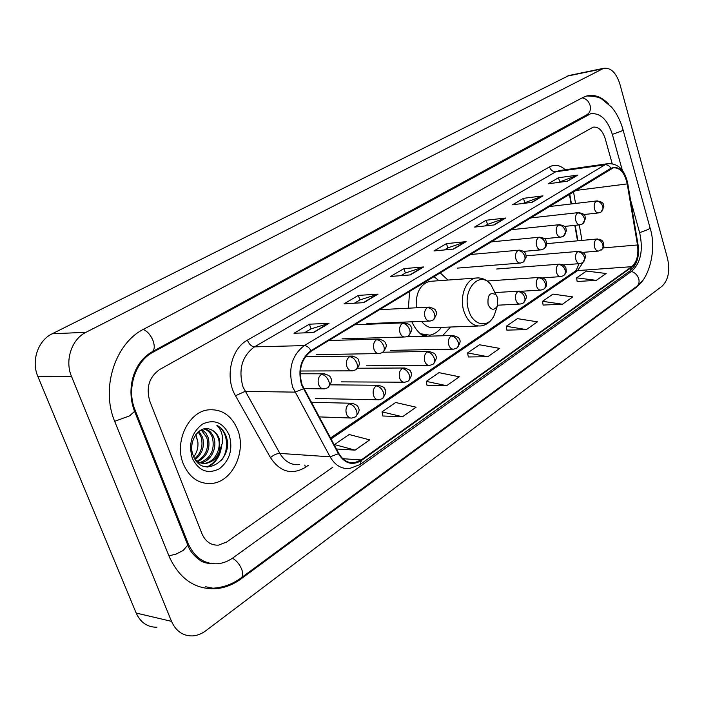 <?xml version="1.0" encoding="UTF-8"?>
<svg xmlns="http://www.w3.org/2000/svg" width="704" height="704" viewBox="0 0 704 704"><rect width="100%" height="100%" fill="white"/><g stroke="black" fill="none" stroke-linecap="round" stroke-linejoin="round"><path stroke-width="1.06" d="M411.893 321.781C414.885 328.513 418.915 333.362 423.993 336.318M442.552 335.764L450.49 327.017M577.553 240.821L574.851 225.35M571.12 203.966L569.404 194.093M447.938 280.06L440.097 272.774M409.605 291.333L408.399 308.194M183.348 464.006C189.543 477.866 199.091 484.343 211.992 483.437C232.593 481.598 246.602 451.396 237.644 429.686C231.51 415.307 221.637 408.716 208.023 409.895C188.17 412.042 174.038 442.218 183.348 464.006C189.543 477.866 199.091 484.343 211.992 483.437C232.593 481.598 246.602 451.396 237.644 429.686C231.51 415.307 221.637 408.716 208.023 409.895C188.17 412.042 174.038 442.218 183.348 464.006M302.034 384.701C298.153 370.146 301.215 358.978 311.23 351.19L613.246 167.842C620.066 167.42 624.73 172.779 627.229 183.911L637.498 244.974C638.757 254.971 636.83 262.214 631.717 266.693L361.222 459.958L354.534 462.713C348.04 463.355 342.786 460.231 338.774 453.341L302.034 384.701M301.602 384.974L338.404 453.719C344.74 463.637 352.414 465.898 361.407 460.504L631.84 267.142C637.076 262.539 639.056 255.121 637.771 244.878L627.502 183.832C624.29 170.702 618.772 165.519 610.958 168.274L311.027 350.627C300.758 358.6 297.616 370.049 301.602 384.974M558.448 182.406L577.852 175.085L558.492 177.742L548.214 183.788L567.618 181.183L577.852 175.085M559.645 181.702L558.492 177.742M522.852 203.491L542.978 195.862L523.486 198.326L512.556 204.75L532.074 202.356L542.978 195.862M524.709 202.391L523.486 198.326M484.906 225.958L487.59 224.365L505.806 218.011L486.218 220.238L474.558 227.084L494.173 224.937L505.806 218.011M487.502 224.409L486.218 220.238M304.313 332.878L311.142 328.83L329.023 323.347L309.399 324.183L293.99 333.247L313.579 332.543L329.023 323.347M311.054 328.882L309.399 324.183M354.411 303.213L359.999 299.904L378.048 294.131L358.362 295.398L344.045 303.82L363.722 302.667L378.048 294.131M359.911 299.957L358.362 295.398M400.981 275.642L405.469 272.985L423.632 266.974L403.929 268.611L390.597 276.452L410.3 274.921L423.632 266.974M405.39 273.038L403.929 268.611M444.374 249.955L447.902 247.861L466.11 241.657L446.45 243.61L433.998 250.932L453.675 249.066L466.11 241.657M447.823 247.914L446.45 243.61M605.202 138.644C602.501 130.398 598.488 126.57 593.173 127.151L159.676 369.521C149.134 377.018 145.86 387.64 149.855 401.377L201.925 533.658C205.462 541.658 210.998 545.486 218.539 545.134L226.732 541.974L332.869 467.174L226.732 541.974L218.539 545.134C210.998 545.486 205.462 541.658 201.925 533.658L149.855 401.377C145.86 387.64 149.134 377.018 159.676 369.521L593.173 127.151C598.488 126.57 602.501 130.398 605.202 138.644L612.181 163.627L605.202 138.644M543.101 305.061L562.452 304.216L572.836 296.903L552.983 294.114L542.538 301.312L543.118 305.166M577.13 281.494L596.341 280.368L606.109 273.495L586.45 271.058L576.62 277.834L577.148 281.6M427.046 385.414L446.67 385.695L459.325 376.79L438.962 372.645L426.272 381.383L427.073 385.537M382.888 415.994L402.53 416.759L416.099 407.202L395.622 402.494L382.026 411.866L382.914 416.117M336.424 449.002L355.098 450.138L369.697 439.868L349.14 434.518L334.523 444.576L334.875 446.125M506.889 330.132L526.363 329.613L537.434 321.825L517.387 318.63L506.264 326.286L506.915 330.246M487.854 356.717L499.673 348.392L479.459 344.749L467.597 352.924L468.31 356.972L487.854 356.717L467.597 352.924M446.67 385.695L426.272 381.383M402.53 416.759L382.026 411.866M355.098 450.138L334.523 444.576M526.363 329.613L506.264 326.286M562.452 304.216L542.538 301.312M596.341 280.368L576.62 277.834M622.301 170.236L612.374 134.499C607.534 119.61 600.292 112.693 590.647 113.749L152.962 352.264C135.186 361.328 126.289 389.233 135.027 409.93L188.012 543.215C194.392 557.48 204.274 564.326 217.65 563.763C223.036 563.253 228.122 561.282 232.91 557.858L631.902 271.066C640.79 262.706 643.386 249.955 639.672 232.813L630.485 199.725M619.872 84.049C616.211 72.723 610.834 67.47 603.724 68.297L86.011 332.288C71.694 339.126 64.574 360.422 71.518 376.464L171.521 621.359C175.982 631.224 182.978 636.073 192.509 635.914C197.182 635.606 201.626 633.882 205.823 630.74L662.112 286.167C668.351 280.025 670.155 270.785 667.533 258.43L619.872 84.049M568.999 75.495L52.149 333.793C38.042 340.402 31.011 360.941 37.831 376.411L136.171 613.043C140.571 622.6 147.47 627.317 156.895 627.22M608.573 103.998C601.709 96.914 594.528 94.213 587.022 95.885L583.018 97.434L143.942 329.058C115.271 343.042 100.487 388.221 114.796 421.608L169.057 556.248C179.23 578.653 194.779 589.486 215.706 588.729C224.708 587.963 233.165 584.672 241.076 578.873L636.46 287.258L643.509 279.426M204.459 562.109L205.885 562.109M577.518 240.821L574.816 225.35M571.094 203.975L569.369 194.11M195.897 434.474L197.868 442.015C198.361 447.524 196.988 452.478 193.758 456.87M197.868 442.015L195.668 434.782M198.977 431.323L202.567 437.298C204.811 446.354 202.374 453.79 195.254 459.606M198.22 431.939L201.159 437.219C203.324 445.729 201.194 452.936 194.77 458.823M201.898 429.59L205.735 432.863L208.226 437.633C210.628 448.51 207.152 456.518 197.798 461.666M201.186 429.924L206.8 437.545C209.185 447.982 205.955 455.884 197.129 461.243M204.477 428.815C208.965 429.766 212.124 432.81 213.946 437.958C217.448 447.929 210.751 461.727 200.543 462.889M199.813 462.977L198.114 463.012M203.922 428.93C208.006 430.162 210.866 433.145 212.511 437.879C214.922 450.12 210.698 458.374 199.848 462.651M198.792 462.818L197.982 462.889M210.294 429.396C199.179 424.389 187.475 441.945 193.195 455.497C202.066 480.066 234.018 460.31 226.442 437.193L226.037 436.031C224.083 431.059 221.038 427.495 216.876 425.348C219.965 428.173 221.839 432.115 222.49 437.166L222.209 443.608L219.894 449.909L219.076 438.258C217.246 433.699 214.324 430.742 210.294 429.396C214.095 430.804 216.753 433.743 218.275 438.214C221.848 448.342 214.878 462.37 204.53 463.285L197.041 461.921M219.894 449.909C217.598 457.53 212.96 462.026 205.973 463.399C202.259 463.848 198.783 462.722 195.536 460.029M192.333 458.322C198.854 471.064 207.918 474.522 219.516 468.688C229.891 460.187 233.121 448.967 229.205 435.019C223.054 422.4 214.122 418.774 202.4 424.142C191.646 432.529 188.285 443.925 192.333 458.322M216.876 425.348C227.471 430.382 229.865 449.293 221.522 460.293M220.334 449.064C218.548 457.582 214.078 463.566 206.923 467.034M221.443 446.415C220.238 456.227 215.653 463.109 207.68 467.078M497.763 298.012L496.038 294.809C490.019 291.702 487.362 294.897 488.083 304.401C490.908 310.2 493.988 310.781 497.323 306.143L497.763 298.012M432.071 281.195L429.378 281.389C419.857 284.654 415.492 293.454 416.284 307.78M438.926 280.702L433.884 276.558M421.995 335.034L426.818 335.368M420.332 333.722L429.81 335.166C434.324 334.321 438.214 331.716 441.461 327.342M421.546 321.385C425.418 326.242 429.818 328.31 434.764 327.589L478.069 326.022M308.343 465.3L305.378 467.359C291.782 475.279 280.148 472.041 270.477 457.644L235.497 395.762C224.673 377.766 231.009 348.77 247.35 340.182L549.49 166.892C550.748 170.218 552.834 171.846 555.746 171.785L254.478 346.852C242.009 356.118 238.172 369.459 242.968 386.874L279.858 453.411C284.812 461.613 291.306 465.344 299.332 464.614M549.49 166.892C554.796 164.102 560.041 165.053 565.25 169.743M559.909 170.5L555.746 171.785L605 164.789L607.649 163.706L560.111 170.474M361.407 460.504L360.078 464.543L349.712 468.459C341.634 469.242 335.095 465.362 330.088 456.817L292.758 387.402C287.892 369.213 291.738 355.282 304.304 345.611C306.812 345.761 309.056 347.424 311.027 350.627M303.327 388.863L294.879 392.128L245.054 391.398L235.497 395.762M631.84 267.142L630.089 270.846L360.263 464.402M270.477 457.644C273.61 454.898 276.734 453.49 279.858 453.411L330.088 456.817L338.404 453.719M610.958 168.274C609.418 165.774 607.429 164.622 605 164.789L304.304 345.611L254.478 346.852C251.513 346.518 249.137 344.291 247.35 340.182M304.85 465.036L305.378 467.359M631.717 266.693L577.658 270.582L582.93 262.522M583.986 253.378L583.915 252.278M637.498 244.974L603.266 247.914M627.229 183.911L575.282 190.511M581.97 240.407L579.278 224.893M575.546 203.447L573.487 191.611M361.222 459.958L342.83 458.7M331.021 438.988L577.658 270.582L574.385 271.744M465.441 241.806L453.165 249.119M422.963 267.106L409.781 274.956M377.379 294.254L363.211 302.702M328.363 323.453L313.078 332.561M505.138 218.161L493.662 224.998M542.309 196.02L531.564 202.418M577.192 175.243L567.116 181.245M582.164 97.882C585.983 98.569 588.614 101.042 590.058 105.301C591.026 109.657 589.97 112.798 586.881 114.734L170.104 342.003M622.987 129.571L621.667 131.023L612.348 134.394M649.933 227.471L648.745 229.275L639.637 232.663M586.696 95.973C594.07 96.122 599.086 97.126 601.744 99L611.591 107.166C616.739 113.335 620.558 120.877 623.04 129.791L650.012 227.77C657.307 249.92 648.525 279.655 636.636 286.449C638.854 284.742 639.558 282.216 638.757 278.881C637.463 275.035 634.999 272.562 631.356 271.454M212.934 588.192C223.089 587.629 232.478 584.206 241.094 577.922C243.021 576.409 243.214 573.496 241.674 569.202C239.51 564.142 236.43 560.481 232.434 558.202M168.898 555.852L176.088 554.11L183.19 550.449L187.783 545.107L187.15 543.514M114.682 421.318L129.466 415.914L134.596 411.4L134.138 410.247M143.185 329.463C147.25 331.1 150.515 334.796 152.979 340.534C154.977 346.306 154.616 350.108 151.888 351.93C132.607 362.956 126.174 390.183 134.596 411.4L187.783 545.107C191.074 555.306 202.805 562.531 203.43 562.056C204.582 562.769 207.231 563.279 211.394 563.57M566.597 76.261L602.131 68.904M136.171 613.043L171.521 621.359M37.831 376.411L71.518 376.464M52.149 333.793L86.011 332.288M635.466 287.311L636.46 287.258M240.038 578.679L241.076 578.873M586.133 115.139L587.91 114.822M186.965 543.048L188.012 543.215M134.006 409.895L135.027 409.93M151.246 352.299L152.962 352.264M495.801 294.351L490.758 284.39C479.406 269.79 461.595 290.374 468.767 310.596C473.246 325.996 488.532 328.442 494.261 315.225L496.188 309.522M478.826 277.913L475.675 278.071C465.546 279.558 459.166 297.537 463.998 311.564C467.817 321.851 473.528 326.638 481.14 325.908C486.93 324.914 491.304 321.35 494.261 315.225L497.323 306.143M423.113 335.79L425.55 335.43M321.376 374.422C318.366 376.825 317.451 380.222 318.622 384.604C319.88 387.684 321.834 389.101 324.456 388.854L327.826 387.754C329.49 386.566 329.833 384.419 328.856 381.322C327.07 377.142 324.57 374.836 321.376 374.422L323.092 373.754C328.064 374.757 330.528 376.103 330.466 377.793C332.49 379.562 331.61 382.888 327.826 387.754M324.79 373.798L300.203 373.771M349.51 356.69C346.632 359.005 345.761 362.314 346.878 366.617C348.11 369.679 350.002 371.087 352.546 370.841L355.793 369.767C357.474 368.57 357.852 366.45 356.919 363.396C355.186 359.286 352.713 357.051 349.51 356.69L351.102 356.066C356.022 356.866 358.547 358.406 358.697 360.694C359.304 362.886 360.615 364.822 355.793 369.767M352.598 356.074L305.369 356.77M376.508 339.68C373.745 341.906 372.909 345.136 373.991 349.36C375.188 352.405 377.018 353.804 379.491 353.558L382.615 352.51C384.322 351.305 384.718 349.202 383.83 346.21C382.149 342.17 379.702 339.997 376.508 339.68L377.978 339.09C382.879 339.9 385.37 341.414 385.466 343.614C387.182 345.18 386.232 348.146 382.615 352.51M379.298 339.082L328.794 340.498M402.424 323.347C399.766 325.494 398.966 328.645 400.013 332.798C401.183 335.817 402.961 337.207 405.354 336.97L408.373 335.949C410.089 334.734 410.52 332.649 409.666 329.701C408.03 325.741 405.618 323.62 402.424 323.347L403.788 322.802C408.698 323.796 411.057 325.063 410.872 326.603C412.782 328.09 411.954 331.206 408.373 335.949M404.958 322.775L354.596 324.808M427.319 307.648C424.767 309.734 424.002 312.805 425.014 316.888C426.149 319.88 427.882 321.262 430.197 321.024L433.127 320.03C434.852 318.806 435.31 316.747 434.482 313.843C432.898 309.945 430.514 307.886 427.319 307.648L428.595 307.138C433.479 308.141 435.82 309.39 435.591 310.886C437.466 312.277 436.638 315.33 433.127 320.03M429.634 307.102L379.421 309.698M517.88 250.58C515.689 252.393 515.038 255.209 515.926 259.028C516.947 261.914 518.487 263.261 520.538 263.05L523.151 262.126C524.911 260.894 525.439 258.914 524.735 256.186C523.31 252.542 521.03 250.677 517.88 250.58L518.848 250.184C526.988 251.09 525.65 255.05 526.205 257.092L523.151 262.126M519.517 250.131L470.052 254.549M538.498 237.582C536.386 239.342 535.762 242.097 536.624 245.854C537.618 248.723 539.114 250.052 541.103 249.85L543.655 248.943C545.415 247.711 545.961 245.749 545.274 243.065C543.893 239.474 541.631 237.653 538.498 237.582L539.414 237.204C546.806 238.445 545.301 240.002 546.55 242.211C546.885 245.282 545.917 247.518 543.655 248.943M540.012 237.151L490.767 241.947M558.404 225.042C556.362 226.75 555.755 229.451 556.591 233.147C557.568 235.981 559.02 237.301 560.947 237.107L563.446 236.218C565.206 234.986 565.761 233.05 565.101 230.393C563.754 226.864 561.519 225.078 558.404 225.042L559.258 224.69C567.679 226.169 565.391 228.58 566.43 230.789L563.446 236.218M559.803 224.638L510.778 229.768M577.614 212.934C575.643 214.588 575.062 217.237 575.872 220.871C576.822 223.687 578.239 224.998 580.114 224.805L582.551 223.925C584.311 222.702 584.874 220.783 584.241 218.17C582.93 214.694 580.721 212.951 577.614 212.934L578.415 212.599C586.846 214.104 584.461 216.48 585.499 218.618L582.551 223.925M578.908 212.546L530.13 217.994M596.174 201.23C594.273 202.84 593.718 205.436 594.502 209.018C595.434 211.807 596.807 213.101 598.62 212.916L601.005 212.054C602.765 210.83 603.346 208.93 602.738 206.351C601.454 202.937 599.262 201.23 596.174 201.23L596.939 200.922C605.326 202.409 602.879 204.741 603.918 206.826L601.005 212.054M597.388 200.869L548.847 206.606M349.078 403.911C346.192 406.34 345.312 409.693 346.438 413.97C347.618 416.9 349.439 418.264 351.912 418.053L355.511 416.874C357.078 415.721 357.412 413.679 356.497 410.766C354.763 406.674 352.29 404.395 349.078 403.911L350.882 403.19C355.714 404.087 358.204 405.68 358.327 407.977C359.964 409.71 359.022 412.676 355.511 416.874M352.554 403.278L311.177 402.283M376.138 385.906C373.366 388.238 372.53 391.503 373.613 395.71C374.766 398.622 376.534 399.978 378.937 399.775L382.404 398.622C383.997 397.452 384.349 395.437 383.478 392.568C381.788 388.546 379.342 386.329 376.138 385.906L377.81 385.229C382.712 386.355 385.07 387.71 384.894 389.294C386.707 390.905 385.88 394.02 382.404 398.622M379.298 385.273L330.519 384.842M402.116 368.614C399.458 370.867 398.649 374.053 399.705 378.189C400.822 381.084 402.547 382.422 404.87 382.219L408.223 381.093C409.825 379.922 410.212 377.925 409.376 375.1C407.739 371.149 405.319 368.993 402.116 368.614L403.665 367.981C408.549 369.107 410.881 370.436 410.661 371.967C412.447 373.481 411.638 376.526 408.223 381.093M404.985 367.998L357.553 368.236M427.073 352C424.512 354.174 423.746 357.289 424.758 361.346C425.858 364.223 427.53 365.561 429.783 365.358L433.03 364.258C434.65 363.079 435.054 361.09 434.245 358.318C432.661 354.438 430.267 352.334 427.073 352L428.516 351.41C433.382 352.528 435.688 353.839 435.433 355.326C437.184 356.787 436.383 359.77 433.03 364.258M429.686 351.402L383.038 352.229M451.07 336.028C448.615 338.122 447.876 341.167 448.853 345.162C449.918 348.014 451.546 349.342 453.737 349.149L456.887 348.066C458.515 346.878 458.938 344.916 458.163 342.179C456.623 338.369 454.256 336.318 451.07 336.028L452.417 335.474C457.204 336.556 459.474 337.814 459.21 339.24C460.97 340.613 460.196 343.552 456.887 348.066M453.464 335.456L406.129 336.846M517.818 291.588C515.627 293.489 514.976 296.34 515.865 300.133C516.85 302.931 518.355 304.234 520.353 304.04L523.248 303.028C524.902 301.831 525.378 299.922 524.682 297.308C523.266 293.674 520.978 291.773 517.818 291.588L518.927 291.13C523.574 292.01 525.835 293.357 525.703 295.17C527.217 296.331 526.398 298.945 523.248 303.028M519.684 291.095L495.264 292.556M538.481 277.834C536.369 279.673 535.735 282.462 536.598 286.202C537.566 288.974 539.026 290.268 540.971 290.083L543.796 289.08C545.442 287.883 545.934 285.991 545.274 283.422C543.884 279.849 541.622 277.983 538.481 277.834L539.519 277.402C546.806 278.758 545.38 280.342 546.559 282.515C546.867 285.49 545.943 287.681 543.796 289.08M540.197 277.358L487.194 281.01M558.422 264.563C556.371 266.35 555.773 269.078 556.609 272.756C557.55 275.51 558.967 276.795 560.859 276.61L563.614 275.625L564.74 274.498L565.4 272.439L565.136 270.019C563.781 266.508 561.546 264.686 558.422 264.563L562.047 264.405L564.388 265.742L565.875 267.74L566.315 271.726L565.594 273.566L563.614 275.625M560.006 264.114L496.628 269.007M577.667 251.75C575.696 253.484 575.115 256.159 575.925 259.785C576.849 262.504 578.222 263.78 580.061 263.604L582.754 262.636L583.88 261.51L584.558 259.477L584.311 257.083C582.991 253.625 580.774 251.847 577.667 251.75L578.582 251.363C586.854 252.982 584.531 255.262 585.561 257.374L582.754 262.636M579.137 251.319L526.178 255.825M596.262 239.378C594.352 241.05 593.798 243.672 594.581 247.245C595.487 249.946 596.825 251.214 598.611 251.046L602.369 248.97L603.055 246.946L602.826 244.587C601.542 241.182 599.35 239.439 596.262 239.378L599.782 239.254L602.043 240.548L603.46 242.484L603.874 246.303L603.17 248.09L601.242 250.087M597.634 238.964L546.682 243.663M630.282 270.706C637.05 264.774 639.637 256.089 638.035 244.649L627.783 183.665C624.853 169.831 618.138 163.178 607.649 163.706M354.534 462.713L349.052 462.326M330.502 438.038L574.684 271.542C575.731 271.313 577.148 268.699 578.943 263.692M577.896 240.786L575.194 225.315M571.472 203.931L569.721 193.899M152.073 351.833L169.928 342.1M636.636 286.449L241.34 577.746M587.136 114.594L587.91 114.242M568.207 75.654L603.724 68.297M205.621 586.758L215.706 588.729M204.53 463.285L205.973 463.399M496.038 294.809L490.758 284.39C486.534 279.462 481.51 277.35 475.675 278.071L429.378 281.389M424.116 335.694L423.28 335.887M303.785 388.617L322.934 388.837M300.335 371.017L351.199 370.841M316.254 354.64L378.286 353.575M342.038 338.844L404.272 336.996M366.854 323.646L429.229 321.068M457.512 268.101L519.895 263.102M523.574 251.398L540.522 249.894M544.456 238.691L560.419 237.16M564.546 226.415L579.63 224.858M583.898 214.535L598.18 212.969M319.079 416.9L350.398 418M315.586 398.526L377.582 399.749M341.449 381.867L403.656 382.21M366.335 365.825L428.692 365.367M390.306 350.381L452.76 349.166M497.71 305.193L519.631 304.084M521.154 291.271L540.311 290.118M542.722 277.851L560.261 276.654M563.2 264.898L579.515 263.648M582.824 252.375L598.11 251.082"/></g></svg>
